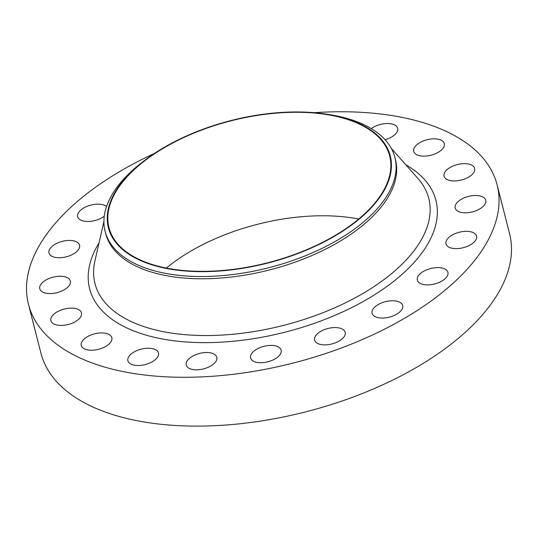 <?xml version="1.0" encoding="UTF-8"?>
<svg xmlns="http://www.w3.org/2000/svg" width="538" height="538" viewBox="0 0 538 538"><rect width="100%" height="100%" fill="white"/><g stroke="black" fill="none" stroke-linecap="round" stroke-linejoin="round"><path stroke-width="0.81" d="M457.885 201.804A15.77 7.983 -14.3 0 0 455.202 208.051A15.77 7.983 -14.3 0 0 466.782 212.772A15.77 7.983 -14.3 0 0 483.084 206.505A15.77 7.983 -14.3 0 0 485.767 200.257A15.77 7.983 -14.3 0 0 474.186 195.536A15.77 7.983 -14.3 0 0 457.885 201.804M446.769 169.934A15.77 7.983 -14.3 0 0 444.085 176.182A15.77 7.983 -14.3 0 0 455.666 180.903A15.77 7.983 -14.3 0 0 471.967 174.635A15.77 7.983 -14.3 0 0 474.65 168.387A15.77 7.983 -14.3 0 0 463.07 163.666A15.77 7.983 -14.3 0 0 446.769 169.934M416.405 145.132A15.77 7.983 -14.3 0 0 413.722 151.38A15.77 7.983 -14.3 0 0 425.302 156.107A15.77 7.983 -14.3 0 0 441.604 149.84A15.77 7.983 -14.3 0 0 444.287 143.592A15.77 7.983 -14.3 0 0 432.707 138.865A15.77 7.983 -14.3 0 0 416.405 145.132M385.08 139.719A15.77 7.983 -14.3 0 0 394.973 134.54A15.77 7.983 -14.3 0 0 397.656 128.293A15.77 7.983 -14.3 0 0 387.192 123.532A15.77 7.983 -14.3 0 0 371.254 128.609M106.571 206.471A15.77 7.983 -14.3 0 0 80.33 210.459A15.77 7.983 -14.3 0 0 77.647 216.706A15.77 7.983 -14.3 0 0 88.259 221.468A15.77 7.983 -14.3 0 0 104.264 216.229M51.688 246.727A15.77 7.983 -14.3 0 0 49.005 252.974A15.77 7.983 -14.3 0 0 60.586 257.702A15.77 7.983 -14.3 0 0 76.887 251.434A15.77 7.983 -14.3 0 0 79.57 245.187A15.77 7.983 -14.3 0 0 67.99 240.459A15.77 7.983 -14.3 0 0 51.688 246.727M42.475 282.551A15.77 7.983 -14.3 0 0 39.792 288.798A15.77 7.983 -14.3 0 0 51.372 293.526A15.77 7.983 -14.3 0 0 67.667 287.258A15.77 7.983 -14.3 0 0 70.35 281.011A15.77 7.983 -14.3 0 0 58.77 276.283A15.77 7.983 -14.3 0 0 42.475 282.551M53.592 314.421A15.77 7.983 -14.3 0 0 50.908 320.668A15.77 7.983 -14.3 0 0 62.489 325.396A15.77 7.983 -14.3 0 0 78.79 319.128A15.77 7.983 -14.3 0 0 81.473 312.881A15.77 7.983 -14.3 0 0 69.893 308.153A15.77 7.983 -14.3 0 0 53.592 314.421M83.955 339.222A15.77 7.983 -14.3 0 0 81.272 345.47A15.77 7.983 -14.3 0 0 92.852 350.191A15.77 7.983 -14.3 0 0 109.147 343.923A15.77 7.983 -14.3 0 0 111.83 337.676A15.77 7.983 -14.3 0 0 100.25 332.955A15.77 7.983 -14.3 0 0 83.955 339.222M130.586 354.522A15.77 7.983 -14.3 0 0 127.903 360.769A15.77 7.983 -14.3 0 0 139.483 365.49A15.77 7.983 -14.3 0 0 155.785 359.223A15.77 7.983 -14.3 0 0 158.468 352.975A15.77 7.983 -14.3 0 0 146.887 348.254A15.77 7.983 -14.3 0 0 130.586 354.522M188.925 358.819A15.77 7.983 -14.3 0 0 186.242 365.067A15.77 7.983 -14.3 0 0 197.823 369.794A15.77 7.983 -14.3 0 0 214.124 363.527A15.77 7.983 -14.3 0 0 216.807 357.279A15.77 7.983 -14.3 0 0 205.227 352.551A15.77 7.983 -14.3 0 0 188.925 358.819M253.264 351.704A15.77 7.983 -14.3 0 0 250.58 357.952A15.77 7.983 -14.3 0 0 262.161 362.679A15.77 7.983 -14.3 0 0 278.455 356.412A15.77 7.983 -14.3 0 0 281.139 350.164A15.77 7.983 -14.3 0 0 269.558 345.436A15.77 7.983 -14.3 0 0 253.264 351.704M317.292 333.869A15.77 7.983 -14.3 0 0 314.609 340.117A15.77 7.983 -14.3 0 0 326.189 344.838A15.77 7.983 -14.3 0 0 342.491 338.57A15.77 7.983 -14.3 0 0 345.174 332.323A15.77 7.983 -14.3 0 0 333.594 327.602A15.77 7.983 -14.3 0 0 317.292 333.869M374.757 307.057A15.77 7.983 -14.3 0 0 372.074 313.304A15.77 7.983 -14.3 0 0 383.655 318.025A15.77 7.983 -14.3 0 0 399.956 311.758A15.77 7.983 -14.3 0 0 402.639 305.51A15.77 7.983 -14.3 0 0 391.059 300.789A15.77 7.983 -14.3 0 0 374.757 307.057M448.672 237.621A15.77 7.983 -14.3 0 0 445.989 243.869A15.77 7.983 -14.3 0 0 457.569 248.596A15.77 7.983 -14.3 0 0 473.87 242.329A15.77 7.983 -14.3 0 0 476.554 236.081A15.77 7.983 -14.3 0 0 464.973 231.36A15.77 7.983 -14.3 0 0 448.672 237.621M420.03 273.889A15.77 7.983 -14.3 0 0 417.347 280.137A15.77 7.983 -14.3 0 0 428.927 284.864A15.77 7.983 -14.3 0 0 445.229 278.597A15.77 7.983 -14.3 0 0 447.912 272.349A15.77 7.983 -14.3 0 0 436.331 267.628A15.77 7.983 -14.3 0 0 420.03 273.889M133.148 170.109A145.442 73.598 165.7 0 1 144.608 160.432A145.442 73.598 165.7 0 1 326.27 114.123A145.442 73.598 165.7 0 1 365.531 213.499A145.442 73.598 165.7 0 1 167.526 268.657A145.442 73.598 165.7 0 1 133.148 170.109M326.27 114.123L329.101 114.56A149.53 75.67 165.7 0 1 394.905 157.493A149.53 75.67 165.7 0 1 369.465 216.733A149.53 75.67 165.7 0 1 214.911 276.149A149.53 75.67 165.7 0 1 105.112 231.36A149.53 75.67 165.7 0 1 130.552 172.12A149.53 75.67 165.7 0 1 142.335 162.167L144.608 160.432M394.905 157.493L395.477 159.752A149.53 75.67 165.7 0 1 370.036 218.993A149.53 75.67 165.7 0 1 215.489 278.408A149.53 75.67 165.7 0 1 105.69 233.62L105.112 231.36M314.279 112.691A241.818 122.368 165.7 0 1 497.099 184.803A241.818 122.368 165.7 0 1 455.962 280.601A241.818 122.368 165.7 0 1 206.02 376.687A241.818 122.368 165.7 0 1 28.453 304.259A241.818 122.368 165.7 0 1 69.597 208.455A241.818 122.368 165.7 0 1 154.446 153.431M497.099 184.803L509.547 233.62A241.818 122.368 165.7 0 1 468.403 329.417A241.818 122.368 165.7 0 1 218.462 425.511A241.818 122.368 165.7 0 1 40.901 353.076L28.453 304.259M365.06 213.411A144.857 73.302 165.7 0 1 215.341 270.977A144.857 73.302 165.7 0 1 108.972 227.587A144.857 73.302 165.7 0 1 133.619 170.196A144.857 73.302 165.7 0 1 283.338 112.637A144.857 73.302 165.7 0 1 389.707 156.027A144.857 73.302 165.7 0 1 365.06 213.411M166.376 268.065A144.857 73.302 165.7 0 1 358.685 219.04M103.915 221.575L94.917 260.917A172.241 87.156 -14.3 0 0 201.064 335.497A172.241 87.156 -14.3 0 0 399.472 266.673A172.241 87.156 -14.3 0 0 417.999 178.569L391.274 148.327M405.834 164.803A178.683 90.418 165.7 0 1 405.524 271.186A178.683 90.418 165.7 0 1 181.595 341.603A178.683 90.418 165.7 0 1 99.012 243.008"/></g></svg>
